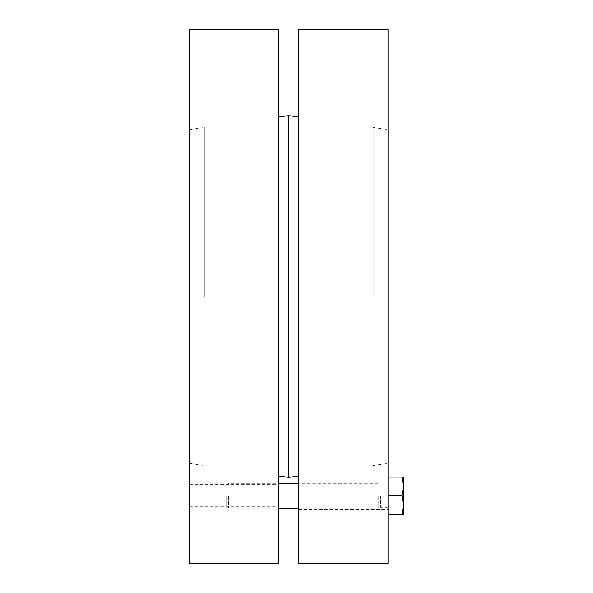 <?xml version="1.0" encoding="UTF-8"?>
<svg xmlns="http://www.w3.org/2000/svg" width="593" height="593" viewBox="0 0 593 593"><rect width="100%" height="100%" fill="white"/><g stroke="black" fill="none" stroke-linecap="round" stroke-linejoin="round"><path stroke-width="0.44" stroke-dasharray="2.96 2.22" d="M189.449 495.704L189.449 506.778L189.449 495.704M278.814 495.704L278.814 506.778L278.814 495.704M189.449 296.5L189.449 463.437L189.449 296.5M278.814 296.5L278.814 117.006L278.814 296.5M278.814 29.65L278.814 563.35M189.449 29.65L189.449 563.35M204.34 296.5L204.34 127.473L204.34 296.5M373.145 296.5L373.145 127.473L373.145 296.5M288.739 115.605L288.739 477.395M298.672 495.704L298.672 509.357L298.672 495.704M388.037 495.704L388.037 478.514L388.037 495.704M298.672 296.5L298.672 117.006L298.672 296.5M388.037 296.5L388.037 463.437L388.037 296.5M298.672 563.35L298.672 29.65M388.037 29.65L388.037 563.35M228.587 495.704L228.587 508.119L228.587 495.704M226.682 495.704L226.682 506.214L226.682 495.704M378.727 495.704L378.727 508.119L378.727 495.704M403.551 505.014L401.891 514.324L403.551 514.324L403.551 486.401L401.891 495.704L403.551 505.014M403.551 477.091L401.891 477.091L403.551 486.401L403.551 477.091M401.891 495.704L389.03 495.704L389.03 477.091L401.891 477.091M389.03 495.704L389.03 514.324L401.891 514.324M380.632 495.704L380.632 507.282L380.632 495.704M189.449 506.778L278.814 506.778M189.449 484.637L278.814 484.637M189.449 463.437L204.34 465.527M189.449 129.563L204.34 127.473M373.145 135.152L204.34 135.152M373.145 457.848L204.34 457.848M373.145 127.473L388.037 129.563M373.145 465.527L388.037 463.437M298.672 509.357L388.037 509.357M298.672 482.057L388.037 482.057M226.682 506.214L228.587 508.119L278.814 508.119M226.682 485.2L228.587 483.295L278.814 483.295M388.037 484.133L380.632 484.133L378.727 483.295L298.672 483.295M388.037 507.282L380.632 507.282L378.727 508.119L298.672 508.119"/><path stroke-width="0.89" d="M278.814 296.5L278.814 29.65L189.449 29.65L189.449 563.35L278.814 563.35L278.814 296.5M298.672 475.994L288.739 477.395L288.739 115.605L298.672 117.006M298.672 296.5L298.672 563.35L388.037 563.35L388.037 29.65L298.672 29.65L298.672 296.5M401.891 514.324L403.551 505.014L403.551 514.324L389.03 514.324L389.03 477.091L403.551 477.091L403.551 505.014L401.891 495.704L403.551 486.401L401.891 477.091M389.03 495.704L401.891 495.704M278.814 475.994L288.739 477.395M278.814 117.006L288.739 115.605M298.672 483.295L278.814 483.295M298.672 508.119L278.814 508.119M389.03 478.514L388.037 478.514M389.03 512.893L388.037 512.893"/></g></svg>
